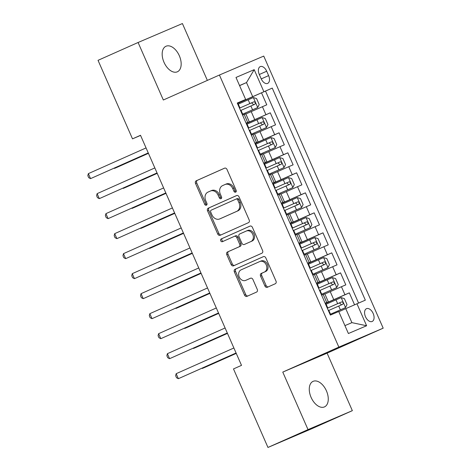 <?xml version="1.0" encoding="UTF-8"?>
<svg xmlns="http://www.w3.org/2000/svg" width="471" height="471" viewBox="0 0 471 471"><rect width="100%" height="100%" fill="white"/><g stroke="black" fill="none" stroke-linecap="round" stroke-linejoin="round"><path stroke-width="0.71" d="M235.653 192.168A1.501 1.207 -113.1 0 0 236.148 190.308L226.987 169.442A2.143 1.719 -113.1 0 0 224.573 168.171A2.143 1.719 -113.1 0 0 224.555 168.176L196.242 180.787A2.143 1.719 -113.1 0 0 195.53 183.455L204.691 204.32A1.501 1.207 -113.1 0 0 206.38 205.209A1.501 1.207 -113.1 0 0 206.893 203.337L205.709 200.634A6.865 5.511 -113.1 0 1 207.982 192.109L210.343 191.061A6.865 5.511 -113.1 0 1 210.402 191.032A6.865 5.511 -113.1 0 1 218.132 195.1L219.321 197.802A1.501 1.207 -113.1 0 0 221.011 198.691A1.501 1.207 -113.1 0 0 221.023 198.685A1.501 1.207 -113.1 0 0 221.523 196.819L220.334 194.123A6.865 5.511 -113.1 0 1 222.612 185.598L224.967 184.544A6.865 5.511 -113.1 0 1 225.032 184.52A6.865 5.511 -113.1 0 1 232.762 188.588L233.946 191.285A1.501 1.207 -113.1 0 0 235.635 192.174A1.501 1.207 -113.1 0 0 235.653 192.168M326.432 390.853A13.983 8.337 66 0 0 313.08 381.357A13.983 8.337 66 0 0 311.101 397.406A13.983 8.337 66 0 0 324.454 406.903A13.983 8.337 66 0 0 326.432 390.853M179.333 55.755A13.983 8.337 66 0 0 165.98 46.252A13.983 8.337 66 0 0 164.002 62.302A13.983 8.337 66 0 0 177.355 71.804A13.983 8.337 66 0 0 179.333 55.755M373.162 313.445A6.994 4.168 66 0 0 366.479 308.693A6.994 4.168 66 0 0 365.49 316.718A6.994 4.168 66 0 0 372.172 321.469A6.994 4.168 66 0 0 373.162 313.445M264.908 286.021A2.143 1.719 -113.1 0 0 267.322 287.286A2.143 1.719 -113.1 0 0 267.34 287.281L275.282 283.742A2.143 1.719 -113.1 0 0 275.994 281.081L265.821 257.908A2.143 1.719 -113.1 0 0 263.407 256.636A2.143 1.719 -113.1 0 0 263.389 256.642L235.076 269.253A2.143 1.719 -113.1 0 0 234.364 271.92L244.537 295.093A2.143 1.719 -113.1 0 0 246.951 296.365A2.143 1.719 -113.1 0 0 246.975 296.353L256.565 292.079A2.143 1.719 -113.1 0 0 257.278 289.418L252.927 279.497A2.143 1.719 -113.1 0 0 250.507 278.226A2.143 1.719 -113.1 0 0 250.49 278.237L245.732 280.357A5.734 4.604 -113.1 0 1 245.679 280.38A5.734 4.604 -113.1 0 1 239.203 276.942A5.734 4.604 -113.1 0 1 241.123 269.848L259.757 261.546A5.734 4.604 -113.1 0 1 259.809 261.523A5.734 4.604 -113.1 0 1 266.286 264.955A5.734 4.604 -113.1 0 1 264.372 272.055L261.264 273.439A2.143 1.719 -113.1 0 0 260.551 276.1L264.908 286.021L266.103 285.508A2.143 1.719 -113.1 0 0 268.317 286.845M282.771 372.09L308.022 429.605L267.964 447.45L312.285 428.51L352.343 410.665L327.098 353.15L383.182 328.169L338.855 347.109L282.771 372.09L327.098 353.15M207.364 80.394L182.412 23.55L138.091 42.49L163.337 100.005L219.421 75.024L338.855 347.109M138.091 42.49L98.033 60.335L132.498 138.857L140.564 135.412M267.964 447.45L233.492 368.928L241.505 365.361L140.511 135.289L132.498 138.857M248.476 222.671A2.143 1.719 -113.1 0 0 249.188 220.004L239.015 196.837A2.143 1.719 -113.1 0 0 236.601 195.565A2.143 1.719 -113.1 0 0 236.577 195.571L208.27 208.182A2.143 1.719 -113.1 0 0 207.558 210.849L217.732 234.016A2.143 1.719 -113.1 0 0 220.145 235.288A2.143 1.719 -113.1 0 0 220.163 235.282L248.476 222.671M252.421 227.369L262.588 250.543A2.143 1.719 -113.1 0 1 261.882 253.21L233.569 265.821A2.143 1.719 -113.1 0 0 233.569 265.821A2.143 1.719 -113.1 0 1 231.131 264.555L226.781 254.64A2.143 1.719 -113.1 0 1 227.493 251.973L238.974 246.857A2.143 1.719 -113.1 0 0 239.686 244.196L236.795 237.614A2.143 1.719 -113.1 0 0 234.381 236.348A2.143 1.719 -113.1 0 0 234.364 236.354L222.406 241.676A1.501 1.207 -113.1 0 0 222.406 241.676A1.501 1.207 -113.1 0 1 220.699 240.787A1.501 1.207 -113.1 0 1 221.199 238.927L249.983 226.109A2.143 1.719 -113.1 0 1 250.001 226.098A2.143 1.719 -113.1 0 1 252.421 227.369M354.557 304.784L349.323 292.862L325.29 303.565M325.231 303.43L344.949 294.734L341.44 286.727L345.808 284.861L340.539 272.856L316.512 283.56M316.447 283.424L336.17 274.728L332.656 266.721L337.03 264.855L331.761 252.85L307.728 263.554M307.669 263.419L327.386 254.723L323.871 246.716L328.246 244.849L322.976 232.845L298.944 243.548M298.885 243.413L318.602 234.711L315.093 226.71L319.462 224.844L314.192 212.839L290.165 223.542M290.101 223.407L309.824 214.705L306.309 206.704L310.683 204.838L305.414 192.833L281.381 203.537M281.322 203.401L301.04 194.7L297.525 186.699L301.899 184.832L296.63 172.828L272.603 183.531M272.538 183.39L292.255 174.694L288.747 166.693L293.115 164.826L287.846 152.822L263.819 163.525M263.76 163.384L283.477 154.688L279.962 146.687L284.337 144.821L279.067 132.816L255.035 143.52M254.976 143.378L274.693 134.682L271.184 126.681L275.553 124.815L270.283 112.81L246.192 123.373M246.256 123.514L270.283 112.81M341.44 286.727L324.89 294.01M332.656 266.721L316.112 274.004M323.871 246.716L307.327 253.999M315.093 226.71L298.549 233.993M306.309 206.704L289.765 213.987M297.525 186.699L280.981 193.981M288.747 166.693L272.203 173.976M279.962 146.687L263.419 153.97M271.184 126.681L254.634 133.964M259.262 74.394L261.193 78.798A6.771 4.039 66 0 0 267.663 83.396A6.771 4.039 66 0 0 268.623 75.619L266.692 71.221A6.771 4.039 66 0 0 260.222 66.623A6.771 4.039 66 0 0 259.262 74.394M383.182 328.169L263.742 56.084L219.421 75.024M344.931 325.62L351.896 322.647L345.749 308.64L365.337 300.157L272.244 88.089L237.413 103.367M356.947 303.736L366.609 325.744L348.399 333.527L338.743 311.519L330.354 315.099L237.266 103.037L245.65 99.458L235.995 77.45L254.199 69.667L263.86 91.674M358.561 303.047L265.514 91.091L261.505 92.805L266.774 104.809L245.856 113.958M246.139 123.243L249.294 121.801L246.092 123.149M249.294 121.801L245.785 113.799L242.583 115.142M325.131 303.2L328.334 301.852L325.173 303.3M328.334 301.852L324.819 293.851L321.616 295.199M316.347 283.195L319.556 281.846L316.394 283.295M319.556 281.846L316.041 273.845L312.838 275.194M307.569 263.189L310.772 261.841L307.61 263.283M310.772 261.841L307.257 253.84L304.054 255.188M298.785 243.183L301.988 241.835L298.826 243.277M301.988 241.835L298.479 233.834L295.27 235.182M290.006 223.177L293.209 221.829L290.048 223.272M293.209 221.829L289.694 213.828L286.492 215.176M281.222 203.172L284.425 201.823L281.264 203.266M284.425 201.823L280.91 193.822L277.707 195.171M272.438 183.166L275.641 181.818L272.479 183.26M275.641 181.818L272.132 173.817L268.929 175.165M263.66 163.16L266.863 161.812L263.701 163.254M266.863 161.812L263.348 153.811L260.145 155.159M254.876 143.155L258.079 141.806L254.917 143.249M258.079 141.806L254.564 133.805L251.361 135.153M274.693 134.682L279.067 132.816M283.477 154.688L287.846 152.822M292.255 174.694L296.63 172.828M301.04 194.7L305.414 192.833M309.824 214.705L314.192 212.839M318.602 234.711L322.976 232.845M327.386 254.723L331.761 252.85M336.17 274.728L340.539 272.856M344.949 294.734L349.323 292.862M345.749 308.64L338.832 311.72M252.656 96.579L246.51 82.572L239.545 85.551M239.592 85.651L246.51 82.572L254.199 69.667M237.355 103.237L245.65 99.458M308.022 429.605L352.343 410.665M237.472 103.508L261.505 92.805M265.514 91.091L272.244 88.089M366.609 325.744L351.896 322.647M236.142 191.703A1.501 1.207 -113.1 0 1 235.141 190.773L233.957 188.076A6.865 5.511 -113.1 0 0 226.227 184.008A6.865 5.511 -113.1 0 0 226.168 184.031L225.091 184.491M210.466 191.008L211.538 190.549A6.865 5.511 -113.1 0 1 211.603 190.52A6.865 5.511 -113.1 0 1 219.333 194.588L220.516 197.29A1.501 1.207 -113.1 0 0 221.517 198.214M224.773 168.1L197.443 180.275A2.143 1.719 -113.1 0 0 196.731 182.942L205.886 203.808A1.501 1.207 -113.1 0 0 206.887 204.732M236.801 195.494L209.465 207.67A2.143 1.719 -113.1 0 0 208.753 210.337L218.927 233.504A2.143 1.719 -113.1 0 0 221.14 234.846M237.761 199.975A1.501 1.207 -113.1 0 0 236.071 199.086A1.501 1.207 -113.1 0 0 236.053 199.092L211.202 210.16A1.501 1.207 -113.1 0 0 210.708 212.027L211.956 214.876A6.865 5.511 -113.1 0 0 219.686 218.944A6.865 5.511 -113.1 0 0 219.751 218.915L236.736 211.349A6.865 5.511 -113.1 0 0 239.009 202.824L237.761 199.975L238.956 199.463A1.501 1.207 -113.1 0 0 237.266 198.574A1.501 1.207 -113.1 0 0 237.254 198.579L236.083 199.08M220.822 218.456A6.865 5.511 -113.1 0 0 220.887 218.432A6.865 5.511 -113.1 0 0 220.946 218.403L219.751 218.915M238.956 199.463L240.21 202.312A6.865 5.511 -113.1 0 1 237.932 210.837L220.946 218.403M234.399 236.336L235.559 235.841A2.143 1.719 -113.1 0 1 235.577 235.836A2.143 1.719 -113.1 0 1 237.996 237.107L240.881 243.684A2.143 1.719 -113.1 0 1 240.169 246.345L228.688 251.461A2.143 1.719 -113.1 0 0 227.976 254.128L232.333 264.043A2.143 1.719 -113.1 0 0 234.546 265.385M250.207 226.033L222.4 238.414A1.501 1.207 -113.1 0 0 221.853 240.169A1.501 1.207 -113.1 0 0 223.419 241.229M250.884 241.552A5.734 4.604 -113.1 0 0 252.803 234.458A5.734 4.604 -113.1 0 0 246.327 231.025A5.734 4.604 -113.1 0 0 246.274 231.049L239.71 233.969A2.143 1.719 -113.1 0 0 238.997 236.636L241.888 243.213A2.143 1.719 -113.1 0 0 244.302 244.484A2.143 1.719 -113.1 0 0 244.319 244.478L252.085 241.04A5.734 4.604 -113.1 0 0 253.999 233.946A5.734 4.604 -113.1 0 0 247.522 230.513A5.734 4.604 -113.1 0 0 247.475 230.537L246.38 231.002M245.479 243.984A2.143 1.719 -113.1 0 0 245.497 243.972A2.143 1.719 -113.1 0 0 245.521 243.966L244.319 244.478M252.085 241.04L244.302 244.484M259.862 261.505L260.958 261.034A5.734 4.604 -113.1 0 1 261.005 261.011A5.734 4.604 -113.1 0 1 267.481 264.449A5.734 4.604 -113.1 0 1 265.567 271.543L262.459 272.927A2.143 1.719 -113.1 0 0 261.752 275.588L266.103 285.508M246.828 279.886A5.734 4.604 -113.1 0 0 246.881 279.868A5.734 4.604 -113.1 0 0 246.928 279.845L245.732 280.357M250.713 278.161L246.928 279.845M263.607 256.565L236.277 268.741A2.143 1.719 -113.1 0 0 235.565 271.408L245.732 294.581A2.143 1.719 -113.1 0 0 247.946 295.918M242.235 114.365L257.678 107.565L259.197 104.538L256.56 98.539L253.286 97.562L238.291 104.144M257.678 107.565L242.229 114.341M114.359 168.076L114.5 168.394L117.497 167.117L148.43 153.334M241.011 110.344L254.911 104.232C255.747 102.925 255.394 102.125 253.857 101.836L239.509 108.142L251.555 102.861L253.327 104.368M114.106 168.188L114.5 168.394L148.412 153.287M242.165 114.194L242.618 114.011L242.176 114.223M237.773 104.191L238.232 104.009L239.898 107.812L239.474 108.071M148.253 152.928L90.544 178.633L88.348 173.628L146.057 147.923M240.463 110.314L240.952 110.214L242.618 114.011M239.521 107.994L239.898 107.812M148.271 152.969L90.544 178.633L88.701 177.679L87.818 175.677L88.348 173.628M251.019 134.37L266.456 127.57L267.975 124.544L265.344 118.545L262.07 117.567L247.069 124.15M266.456 127.57L251.014 134.347M123.143 188.082L123.284 188.4L126.275 187.122L157.214 173.34M249.795 130.349L263.701 124.238C264.531 122.931 264.178 122.13 262.641 121.842L248.288 128.147M248.299 128.165L260.333 122.866L262.111 124.373M122.89 188.194L123.284 188.4L157.196 173.293M259.804 154.376L275.241 147.576L276.76 144.55L274.122 138.551L270.849 137.573L255.853 144.155M275.241 147.576L259.792 154.353M131.927 208.088L132.063 208.406L135.059 207.128L165.998 193.345M258.573 150.355L272.485 144.244C273.31 142.937 272.962 142.136 271.42 141.848L257.072 148.153L269.118 142.872L270.896 144.385M131.668 208.2L132.063 208.406L165.975 193.298M268.582 174.382L284.025 167.582L285.544 164.556L282.906 158.556L279.633 157.579L264.631 164.161M284.025 167.582L268.576 174.364M140.705 228.094L140.847 228.411L143.843 227.134L174.776 213.351M267.357 170.361L281.258 164.255C282.094 162.942 281.74 162.142 280.204 161.853L265.85 168.159M265.862 168.176L277.896 162.878L279.674 164.391M140.452 228.205L140.847 228.411L174.759 213.304M292.803 187.588L277.354 194.37L292.803 187.588L294.322 184.561L291.69 178.562L288.411 177.585L273.416 184.167M149.49 248.099L149.631 248.417L152.622 247.14L183.56 233.357M276.136 190.366L290.048 184.255C290.872 182.948 290.525 182.147 288.988 181.859L274.634 188.165M274.646 188.182L286.68 182.883L288.458 184.397M149.236 248.217L149.631 248.417L183.543 233.31M250.943 134.2L251.402 134.017L250.961 134.229M246.557 124.197L247.01 124.014L248.682 127.818L248.258 128.077M157.037 172.934L99.322 198.638L97.126 193.64L154.841 167.929M249.241 130.32L249.736 130.22L251.402 134.017M248.299 128L248.682 127.818M157.055 172.975L99.322 198.638L97.479 197.685L96.602 195.683L97.126 193.64M259.727 154.205L260.186 154.023L259.739 154.241M255.335 144.203L255.794 144.02L257.46 147.823L257.036 148.082M165.816 192.939L108.106 218.644L105.91 213.646L163.62 187.935M258.026 150.326L258.514 150.225L260.186 154.023M257.084 148.006L257.46 147.823M165.839 192.98L108.106 218.644L106.263 217.69L105.386 215.689L105.91 213.646M268.511 174.211L268.965 174.029L268.523 174.246M264.119 164.208L264.578 164.026L266.245 167.829L265.821 168.088M174.6 212.945L116.89 238.65L114.694 233.651L172.404 207.941M266.81 170.331L267.298 170.231L268.965 174.029M265.868 168.012L266.245 167.829M174.617 212.986L116.89 238.65L115.042 237.696L114.165 235.694L114.694 233.651M277.289 194.217L277.749 194.034L277.307 194.252M272.903 184.214L273.357 184.031L275.029 187.835L274.605 188.094M183.384 232.951L125.669 258.656L123.473 253.657L181.188 227.946M275.588 190.337L276.083 190.237L277.749 194.034M274.646 188.017L275.029 187.835M183.402 232.998L125.669 258.656L123.826 257.702L122.949 255.7L123.473 253.657M286.15 214.393L301.587 207.593L303.106 204.567L300.469 198.568L297.195 197.59L282.2 204.173M301.587 207.593L286.138 214.376M158.268 268.105L158.409 268.423L161.406 267.145L192.345 253.363M284.92 210.372L298.832 204.261C299.656 202.954 299.303 202.153 297.766 201.865L283.418 208.17L295.464 202.889L297.242 204.402M158.015 268.223L158.409 268.423L192.321 253.321M286.074 214.223L286.533 214.04L286.085 214.258M281.682 204.22L282.141 204.037L283.807 207.841L283.383 208.1M192.162 252.956L134.453 278.661L132.257 273.663L189.966 247.952M284.372 210.349L284.861 210.243L286.533 214.04M283.43 208.023L283.807 207.841M192.186 253.004L134.453 278.661L132.61 277.707L131.733 275.706L132.257 273.663M294.928 234.399L310.371 227.599L311.884 224.573L309.253 218.573L305.979 217.596L290.978 224.178M310.371 227.599L294.923 234.381M167.052 288.111L167.193 288.429L170.184 287.151L201.123 273.368M293.704 230.378L307.604 224.273C308.44 222.96 308.087 222.159 306.55 221.87L292.197 228.176M292.208 228.2L304.242 222.895L306.02 224.408M166.799 288.228L167.193 288.429L201.105 273.327M294.858 234.228L295.311 234.046L294.87 234.264M290.466 224.225L290.919 224.043L292.591 227.846L292.167 228.105M200.946 272.962L143.231 298.667L141.041 293.668L198.75 267.958M293.15 230.354L293.645 230.248L295.311 234.046M292.214 228.029L292.591 227.846M200.964 273.009L143.231 298.667L141.388 297.713L140.511 295.711L141.041 293.668M319.15 247.605L303.701 254.387L319.15 247.605L320.669 244.579L318.037 238.579L314.758 237.602L299.762 244.184M175.836 308.116L175.971 308.434L178.968 307.157L209.907 293.374M302.482 250.384L316.394 244.272C317.218 242.965 316.871 242.165 315.334 241.876L300.981 248.182M300.987 248.205L313.027 242.901L314.805 244.414M175.583 308.234L175.971 308.434L209.889 293.333M303.636 254.234L304.095 254.057L303.654 254.269M299.244 244.231L299.703 244.055L301.375 247.852L300.951 248.111M209.73 292.968L152.015 318.673L149.819 313.674L207.534 287.964M301.935 250.36L302.429 250.254L304.095 254.057M300.993 248.034L301.375 247.852M209.748 293.015L152.015 318.673L150.172 317.719L149.295 315.717L149.819 313.674M312.491 274.41L327.934 267.61L329.453 264.584L326.815 258.585L323.542 257.608L308.546 264.19M327.934 267.61L312.485 274.393M184.614 328.122L184.756 328.44L187.752 327.162L218.691 313.38M311.266 270.389L325.178 264.278C326.003 262.971 325.649 262.17 324.113 261.882L309.765 268.187M309.771 268.211L321.811 262.906L323.589 264.419M184.361 328.24L184.756 328.44L218.668 313.339M312.42 274.24L312.879 274.063L312.432 274.275M308.028 264.237L308.487 264.06L310.153 267.858L309.73 268.117M218.509 312.974L160.799 338.678L158.603 333.68L216.313 307.969M310.719 270.366L311.207 270.26L312.879 274.063M309.777 268.04L310.153 267.858M218.532 313.021L160.799 338.678L158.957 337.725L158.073 335.723L158.603 333.68M336.712 287.616L321.269 294.399L336.712 287.616L338.231 284.596L335.599 278.591L332.326 277.613L317.324 284.196M193.398 348.134L193.54 348.446L196.531 347.168L227.469 333.386M320.05 290.395L333.951 284.29C334.787 282.977 334.434 282.176 332.897 281.888L318.543 288.193M318.555 288.217L330.589 282.912L332.367 284.425M193.145 348.246L193.54 348.446L227.452 333.344M321.204 294.251L321.658 294.069L321.216 294.281M316.812 284.248L317.266 284.066L318.938 287.863L318.514 288.122M227.293 332.979L169.578 358.684L167.382 353.686L225.097 327.981M319.497 290.371L319.992 290.266L321.658 294.069M318.555 288.046L318.938 287.863M227.31 333.026L169.578 358.684L167.735 357.73L166.858 355.729L167.382 353.686M330.059 314.422L345.496 307.622L347.015 304.602L344.383 298.596L341.104 297.619L326.109 304.201M345.496 307.622L330.047 314.404M202.183 368.139L202.318 368.457L205.315 367.174L236.254 353.391M328.829 310.407L342.741 304.29C343.565 302.983 343.218 302.182 341.681 301.893L327.327 308.199M327.333 308.222L339.373 302.924L341.151 304.431M201.924 368.251L202.318 368.457L236.23 353.35M329.983 314.257L330.442 314.075L330 314.287M325.591 304.254L326.05 304.072L327.716 307.869L327.298 308.128M236.071 352.985L178.362 378.69L176.166 373.691L233.881 347.987M328.281 310.377L328.77 310.271L330.442 314.075M327.339 308.052L327.716 307.869M236.095 353.032L178.362 378.69L176.519 377.736L175.642 375.734L176.166 373.691M333.751 299.633L330.236 291.631M324.966 279.627L321.452 271.626M316.182 259.621L312.673 251.62M307.404 239.615L303.889 231.614M298.62 219.61L295.111 211.609M289.842 199.604L286.327 191.603M281.057 179.598L277.543 171.597M272.273 159.592L268.764 151.591M263.495 139.587L259.98 131.586M254.711 119.581L251.196 111.58M247.705 122.46L244.19 114.459M326.744 302.512L323.23 294.51M317.96 282.506L314.445 274.505M309.176 262.5L305.667 254.499M300.398 242.494L296.883 234.493M291.614 222.489L288.099 214.488M282.83 202.483L279.321 194.482M274.051 182.477L270.537 174.476M265.267 162.471L261.752 154.47M256.483 142.466L252.974 134.465M265.915 114.677L262.4 106.676M259.309 74.506L266.692 71.221M261.246 78.91L268.623 75.619M233.957 188.076L232.762 188.588M220.516 197.29L219.321 197.802M219.333 194.588L218.132 195.1M205.886 203.808L204.691 204.32M196.731 182.942L195.53 183.455M197.443 180.275L196.242 180.787M235.141 190.773L233.946 191.285M218.927 233.504L217.732 234.016M208.753 210.337L207.558 210.849M209.465 207.67L208.27 208.182M237.932 210.837L236.736 211.349M240.21 202.312L239.009 202.824M232.333 264.043L231.131 264.555M227.976 254.128L226.781 254.64M228.688 251.461L227.493 251.973M240.169 246.345L238.974 246.857M240.881 243.684L239.686 244.196M237.996 237.107L236.795 237.614M222.4 238.414L221.199 238.927M261.752 275.588L260.551 276.1M262.459 272.927L261.264 273.439M265.567 271.543L264.372 272.055M245.732 294.581L244.537 295.093M235.565 271.408L234.364 271.92M236.277 268.741L235.076 269.253M257.714 107.488L253.369 97.585M249.842 103.591L248.17 99.787M252.562 109.79L250.896 105.993M251.555 102.861L253.857 101.836M266.498 127.494L262.153 117.591M258.62 123.596L256.954 119.793M261.346 129.796L259.674 125.998M260.333 122.866L262.641 121.842M275.282 147.5L270.931 137.597M267.404 143.602L265.732 139.799M270.124 149.802L268.458 146.004M269.118 142.872L271.42 141.848M284.06 167.505L279.715 157.602M276.183 163.608L274.516 159.804M278.909 169.807L277.236 166.01M277.896 162.878L280.204 161.853M292.844 187.511L288.493 177.608M284.967 183.613L283.301 179.81M287.693 189.813L286.021 186.016M286.68 182.883L288.988 181.859M301.623 207.517L297.278 197.614M293.751 203.619L292.079 199.822M296.471 209.825L294.805 206.021M295.464 202.889L297.766 201.865M310.407 227.522L306.062 217.62M302.529 223.625L300.863 219.827M305.255 229.83L303.583 226.027M304.242 222.895L306.55 221.87M319.191 247.528L314.84 237.625M311.313 243.631L309.647 239.833M314.033 249.836L312.367 246.033M313.027 242.901L315.334 241.876M327.969 267.534L323.624 257.631M320.097 263.636L318.425 259.839M322.818 269.842L321.151 266.038M321.811 262.906L324.113 261.882M336.753 287.54L332.408 277.637M328.876 283.642L327.21 279.845M331.602 289.848L329.93 286.044M330.589 282.912L332.897 281.888M345.537 307.545L341.187 297.643M337.66 303.648L335.994 299.85M340.38 309.853L338.714 306.05M339.373 302.924L341.681 301.893M226.227 184.008L225.032 184.52M211.603 190.52L210.402 191.032M237.266 198.574L236.071 199.086M220.887 218.432L219.686 218.944M235.577 235.836L234.381 236.348M247.522 230.513L246.327 231.025M261.005 261.011L259.809 261.523M246.881 279.868L245.679 280.38"/></g></svg>
